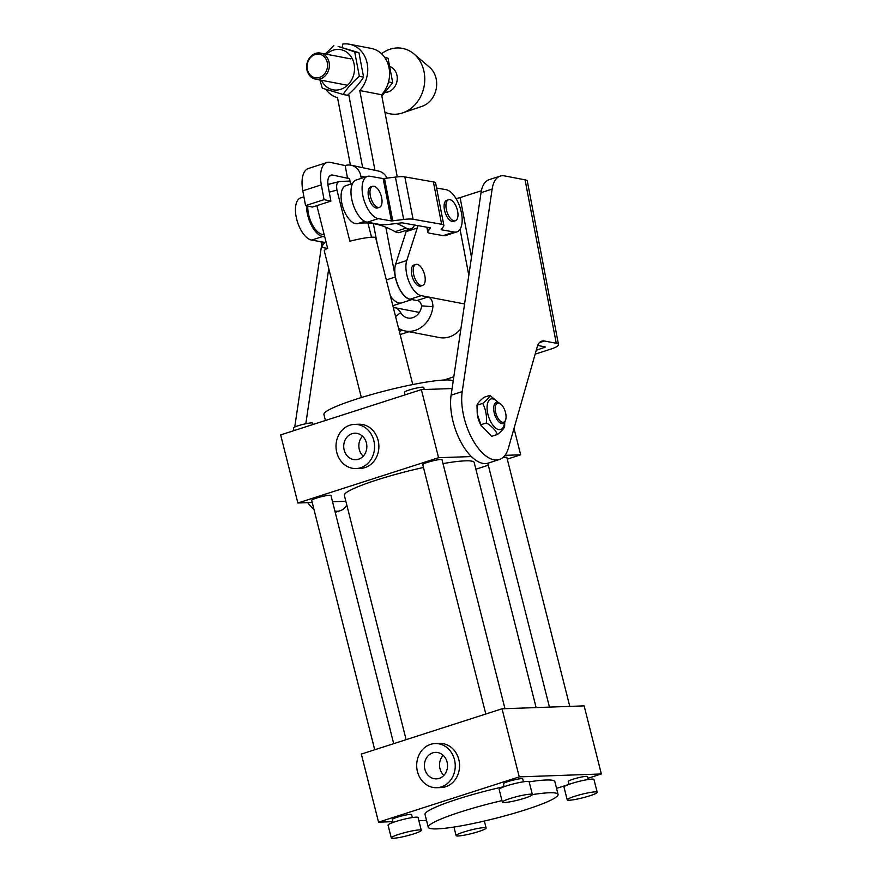<?xml version="1.0" encoding="UTF-8"?>
<svg xmlns="http://www.w3.org/2000/svg" width="882" height="882" viewBox="0 0 882 882"><rect width="100%" height="100%" fill="white"/><g stroke="black" fill="none" stroke-linecap="round" stroke-linejoin="round"><path stroke-width="1.32" d="M452.72 380.671L453.271 380.495M535.154 354.145L551.25 348.963A15.468 3.429 169.2 0 0 558.493 344.542A15.468 3.429 169.2 0 0 556.255 343.263L544.481 341.014A22.094 10.496 72.2 0 0 541.757 341.147A22.094 10.496 72.2 0 0 537.215 346.902L508.44 448.012A44.199 20.992 -107.8 0 1 499.366 459.522A44.199 20.992 -107.8 0 1 472.355 439.148A44.199 20.992 -107.8 0 1 462.212 391.608L492.134 189.101A35.357 16.791 -107.8 0 1 500.193 176.124A35.357 16.791 -107.8 0 1 504.57 175.904L525.077 179.84A15.468 3.429 -10.8 0 1 527.315 181.119L558.493 344.542M443.8 380.043L453.811 376.812M536.256 350.286L545.462 347.023L537.722 345.424M313.981 509.465A44.199 20.992 -107.8 0 1 307.642 502.652M294.753 427.02L321.665 244.898M305.822 423.735L328.743 268.58M346.802 505.022A44.199 20.992 -107.8 0 1 340.143 510.755A44.199 20.992 -107.8 0 1 334.895 511.064M499.366 459.522L488.253 463.094A44.199 20.992 -107.8 0 1 461.253 442.72A44.199 20.992 -107.8 0 1 451.099 395.18L481.032 192.684A35.357 16.791 -107.8 0 1 489.091 179.696L500.193 176.124M415.83 264.424L413.978 265.019A11.047 5.248 72.2 0 0 411.673 274.445A11.047 5.248 72.2 0 0 420.747 286.055L422.599 285.459A11.047 5.248 72.2 0 0 424.892 276.033A11.047 5.248 72.2 0 0 417.186 264.357A11.047 5.248 72.2 0 0 415.83 264.424A11.047 5.248 72.2 0 0 413.526 273.85A11.047 5.248 72.2 0 0 421.232 285.525A11.047 5.248 72.2 0 0 422.599 285.459M398.554 328.313A26.515 22.59 -79.1 0 0 405.356 331.015A26.515 22.59 -79.1 0 0 432.908 306.704C432.83 301.236 431.199 297.984 428.024 296.958L421.199 295.646A20.992 9.967 -107.8 0 1 409.05 281.821A20.992 9.967 -107.8 0 1 406.767 260.532L417.252 228.041A24.31 11.543 72.2 0 0 417.859 225.616M419.347 312.404L394.695 307.675C396.58 307.84 398.576 309.472 400.682 312.581A13.263 11.29 -79.1 0 0 407.848 317.994A13.263 11.29 -79.1 0 0 421.629 305.845C420.769 302.328 419.193 300.564 416.91 300.53L410.086 299.219A20.992 9.967 -107.8 0 1 397.947 285.393A20.992 9.967 -107.8 0 1 395.654 264.115L406.15 231.624A24.31 11.543 72.2 0 0 406.525 230.257M393.438 308.083L394.695 307.675L393.273 307.399M460.955 328.534A26.515 22.59 100.9 0 1 439.468 337.563L405.356 331.015M408.961 331.709L400.13 334.554M402.567 330.265L399.314 331.312M481.374 190.766L460.106 197.601A4.421 0.981 -10.8 0 1 455.928 198.406M352.602 183.489L345.843 185.672A19.889 9.448 72.2 0 0 341.665 202.419A19.889 9.448 72.2 0 0 357.497 223.675L364.74 221.338M307.774 206.09A19.889 9.448 72.2 0 0 312.945 225.781A19.889 9.448 72.2 0 0 324.124 234.403M365.214 177.117L360.87 176.191A15.468 13.131 -78 0 0 351.135 165.232A15.468 13.131 -78 0 0 345.182 165.562L330.342 162.398A26.515 12.591 72.2 0 0 326.902 162.531L308.391 168.484A26.515 12.591 -107.8 0 0 302.813 190.821L305.547 205.616L324.058 199.663L330.904 201.118L328.17 186.323A13.263 6.295 72.2 0 1 330.959 175.154A13.263 6.295 72.2 0 1 332.679 175.088L347.53 178.241A2.205 1.874 -78 0 1 349.768 179.763L350.573 184.151M357.497 223.675A176.797 83.955 72.2 0 1 395.059 231.657A19.889 9.448 72.2 0 0 399.822 232.418L410.935 228.846A19.889 9.448 72.2 0 0 414.54 225.031M395.059 231.657L406.172 228.085A176.797 83.955 72.2 0 0 396.393 223.411M406.172 228.085A19.889 9.448 72.2 0 0 410.935 228.846M360.87 176.191L361.278 178.385M328.931 184.184L327.85 183.952M387.077 178.208A15.468 13.131 -78 0 0 378.532 171.053L351.135 165.232M349.129 178.583L347.53 178.241L345.182 165.562M326.902 162.531A26.515 12.591 72.2 0 0 321.324 184.856L324.058 199.663M305.547 205.616L312.393 207.072L330.904 201.118M399.017 303A21.212 10.077 72.2 0 0 401.641 302.879A21.212 10.077 -107.8 0 1 399.017 303A21.212 10.077 -107.8 0 1 390.351 295.845A21.212 10.077 72.2 0 0 399.017 303M325.877 89.358A27.408 23.34 -79.1 0 0 337.541 97.693L350.408 165.099M377.253 244.06L373.362 223.62L377.253 244.06M362.689 167.679L348.666 94.198L362.689 167.679M340.661 47.143L342.403 47.474M385.346 92.323A13.263 11.29 -79.1 0 0 388.323 91.827A13.263 11.29 -79.1 0 0 397.198 79.711A13.263 11.29 -79.1 0 0 390.561 66.8M384.949 112.29A33.307 28.367 -79.1 0 0 402.313 113.006A33.307 28.367 -79.1 0 0 402.699 112.885A33.307 28.367 -79.1 0 0 424.077 86.458A33.307 28.367 -79.1 0 0 414 53.989A33.307 28.367 -79.1 0 0 390.109 49.205A33.307 28.367 -79.1 0 0 381.542 53.736M421.783 106.402A22.094 18.82 -79.1 0 0 422.037 106.325A22.094 18.82 -79.1 0 0 436.226 88.784A22.094 18.82 -79.1 0 0 429.534 67.252L414 53.989M463.557 832.079A15.468 1.819 165.8 0 0 456.115 835.596A15.468 1.819 165.8 0 0 478.683 831.539A15.468 1.819 165.8 0 0 486.114 828.022A15.468 1.819 165.8 0 0 463.557 832.079M574.634 796.325A15.468 1.819 165.8 0 0 567.203 799.853A15.468 1.819 165.8 0 0 589.76 795.796A15.468 1.819 165.8 0 0 597.191 792.268A15.468 1.819 165.8 0 0 574.634 796.325M597.191 792.268L593.972 779.501A15.468 1.819 165.8 0 0 571.404 783.558A15.468 1.819 165.8 0 0 563.973 787.086L567.203 799.853M398.741 834.372A15.468 1.819 165.8 0 0 391.299 837.9A15.468 1.819 165.8 0 0 413.856 833.843A15.468 1.819 165.8 0 0 421.298 830.315A15.468 1.819 165.8 0 0 398.741 834.372M421.298 830.315L418.068 817.548A15.468 1.819 165.8 0 0 395.511 821.616A15.468 1.819 165.8 0 0 388.069 825.133L391.299 837.9M509.818 798.629A15.468 1.819 165.8 0 0 502.376 802.157A15.468 1.819 165.8 0 0 524.944 798.089A15.468 1.819 165.8 0 0 532.375 794.572A15.468 1.819 165.8 0 0 509.818 798.629M532.375 794.572L529.145 781.805A15.468 1.819 165.8 0 0 506.588 785.862A15.468 1.819 165.8 0 0 499.157 789.39L502.376 802.157M556.564 788.376L568.989 784.385L568.251 781.474A9.945 1.169 -14.2 0 1 573.035 779.214A9.945 1.169 -14.2 0 1 587.533 776.601L588.272 779.512M405.125 394.849L404.474 392.27A9.945 1.169 -14.2 0 1 409.248 390.009A9.945 1.169 -14.2 0 1 423.757 387.396L424.286 389.524M504.173 786.689L503.435 783.778A9.945 1.169 -14.2 0 1 508.208 781.518A9.945 1.169 -14.2 0 1 522.717 778.905L523.456 781.816M485.795 714.012L422.754 464.616A9.945 1.169 -14.2 0 1 427.538 462.344A9.945 1.169 -14.2 0 1 442.036 459.743L504.967 708.687M294.037 430.603L293.386 428.013A9.945 1.169 -14.2 0 1 298.171 425.752A9.945 1.169 -14.2 0 1 312.669 423.139L313.011 424.496M393.085 822.432L392.358 819.521A9.945 1.169 -14.2 0 1 397.132 817.261A9.945 1.169 -14.2 0 1 411.64 814.648L412.368 817.559M374.718 749.766L311.677 500.359A9.945 1.169 -14.2 0 1 316.462 498.098A9.945 1.169 -14.2 0 1 330.959 495.486L393.692 743.658M439.192 778.398A13.263 11.565 -92 0 0 447.383 763.625A13.263 11.565 -92 0 0 435.499 752.379A13.263 11.565 -92 0 0 432.742 752.864A13.263 11.565 -92 0 0 424.551 767.638A13.263 11.565 -92 0 0 436.436 778.883A13.263 11.565 -92 0 0 439.192 778.398M430.592 744.353A22.094 19.272 -92 0 0 416.943 768.972A22.094 19.272 -92 0 0 436.744 787.714A22.094 19.272 -92 0 0 441.342 786.909A22.094 19.272 -92 0 0 454.991 762.28A22.094 19.272 -92 0 0 435.179 743.548A22.094 19.272 -92 0 0 430.592 744.353M436.744 787.714L441.066 787.56A22.094 19.272 -92 0 0 445.664 786.755A22.094 19.272 -92 0 0 459.313 762.136A22.094 19.272 -92 0 0 439.501 743.394L435.179 743.548M358.511 459.235A13.263 11.565 -92 0 0 366.703 444.462A13.263 11.565 -92 0 0 354.818 433.216A13.263 11.565 -92 0 0 352.061 433.701A13.263 11.565 -92 0 0 343.87 448.475A13.263 11.565 -92 0 0 355.755 459.72A13.263 11.565 -92 0 0 358.511 459.235M349.911 425.19A22.094 19.272 -92 0 0 336.262 449.809A22.094 19.272 -92 0 0 356.074 468.551A22.094 19.272 -92 0 0 360.672 467.747A22.094 19.272 -92 0 0 374.321 443.117A22.094 19.272 -92 0 0 354.509 424.385A22.094 19.272 -92 0 0 349.911 425.19M356.074 468.551L360.396 468.397A22.094 19.272 -92 0 0 364.983 467.592A22.094 19.272 -92 0 0 378.632 442.962A22.094 19.272 -92 0 0 358.831 424.231L354.509 424.385M532.386 794.605A66.966 7.85 -14.2 0 1 549.265 792.775A66.966 7.85 -14.2 0 1 558.086 794.417A66.966 7.85 -14.2 0 1 511.053 814.152A66.966 7.85 -14.2 0 1 437.075 828.882A66.966 7.85 -14.2 0 1 428.255 827.239A66.966 7.85 -14.2 0 1 501.99 800.613M428.255 827.239L425.025 814.472A66.966 7.85 -14.2 0 1 504.151 786.623M529.156 781.838A66.966 7.85 -14.2 0 1 546.035 780.008A66.966 7.85 -14.2 0 1 554.866 781.65L558.086 794.417M325.436 420.493L323.915 414.452A66.966 7.85 -14.2 0 1 370.947 394.717A66.966 7.85 -14.2 0 1 444.925 379.988A66.966 7.85 -14.2 0 1 453.205 380.936M406.117 739.656L344.344 495.309A66.966 7.85 -14.2 0 1 423.481 467.46M443.007 463.579A66.966 7.85 -14.2 0 1 465.365 460.845A66.966 7.85 -14.2 0 1 474.185 462.488L536.135 707.584M519.244 776.877L502.034 708.797L584.138 705.876L601.348 773.966L519.244 776.877L378.543 822.156L361.333 754.077L502.034 708.797M312.217 502.486L297.862 502.994L438.563 457.714L421.353 389.623L452.08 388.543M297.862 502.994L280.652 434.903L421.353 389.623M502.983 457.471A9.945 1.169 -14.2 0 1 506.852 457.438L569.783 706.383M507.282 459.114L520.667 454.803L504.967 455.355M471.363 456.556L438.563 457.714M345.865 501.296L332.547 501.77M475.883 469.213L488.308 465.211M514.008 428.443L520.667 454.803M426.535 820.458L418.873 820.723M392.887 821.649L378.543 822.156M587.963 778.277L601.348 773.966M362.491 436.171A13.263 11.565 -92 0 0 363.208 456.215M443.172 755.345A13.263 11.565 -92 0 0 443.889 775.377M412.776 384.552L375.688 237.842A26.515 3.109 165.8 0 0 372.193 237.192A26.515 3.109 165.8 0 0 349.856 241.172L336.946 190.104A26.515 3.109 165.8 0 0 329.251 192.177M361.355 397.55L324.267 250.841A26.515 3.109 165.8 0 1 327.641 248.316L316.858 205.638M367.926 223.014L371.52 237.225M327.906 184.492L339.559 181.494L350 181.053M340.309 181.394C337.178 181.416 336.053 184.316 336.946 190.104M327.454 248.404L324.234 247.842A15.468 3.308 -11 0 1 322.007 246.629A15.468 3.308 -11 0 1 322.415 245.626L324.785 242.407L311.644 240.08A22.094 10.496 72.2 0 1 296.76 219.508A22.094 10.496 72.2 0 1 300.74 197.866L303.926 196.84M324.741 236.861L322.757 236.508L311.644 240.08M306.55 205.837A22.094 10.496 72.2 0 0 322.757 236.508M436.568 188.009L445.983 189.663A22.094 10.496 -107.8 0 1 460.856 210.236A22.094 10.496 -107.8 0 1 456.887 231.889A22.094 10.496 -107.8 0 1 454.252 232.043L441.121 229.717L443.481 226.498A15.468 3.308 -11 0 0 443.889 225.494A15.468 3.308 -11 0 0 441.662 224.282L413.096 219.243A15.468 3.308 -11 0 0 403.691 219.475L391.432 220.952L378.29 218.637A22.094 10.496 72.2 0 1 363.417 198.064A22.094 10.496 72.2 0 1 367.386 176.411A22.094 10.496 72.2 0 1 370.021 176.268L383.152 178.583L395.412 177.106A15.468 3.308 -11 0 1 404.827 176.874L433.393 181.912A15.468 3.308 -11 0 1 435.62 183.114L443.889 225.494M367.386 176.411L356.284 179.983A22.094 10.496 72.2 0 0 352.304 201.636A22.094 10.496 72.2 0 0 367.188 222.209L380.318 224.524A15.468 3.308 169 0 0 389.723 224.293L401.983 222.815L430.559 227.854L428.189 231.084A15.468 3.308 169 0 0 427.781 232.087A15.468 3.308 169 0 0 430.008 233.3L443.15 235.615L454.252 232.043M456.887 231.889L445.774 235.461A22.094 10.496 -107.8 0 1 443.15 235.615M411.662 299.516A21.212 10.077 -107.8 0 1 410.13 299.428A21.212 10.077 -107.8 0 1 395.334 277.014L385.831 227.203M342.392 47.639L342.646 44.1A27.408 23.34 100.9 0 1 349.437 44.232L371.267 48.422A27.408 23.34 100.9 0 1 388.874 67.043A27.408 23.34 100.9 0 1 381.597 94.727L397.264 176.885M349.437 44.232A27.408 23.34 100.9 0 1 367.044 62.854A27.408 23.34 100.9 0 1 359.757 90.537L374.971 170.292M381.597 94.727L359.757 90.537M319.505 77.407A11.929 10.165 -79.1 0 0 327.321 62.754A11.929 10.165 -79.1 0 0 315.139 54.541A11.929 10.165 -79.1 0 0 307.322 69.193A11.929 10.165 -79.1 0 0 319.505 77.407M315.58 53.405A13.263 11.29 100.9 0 1 320.497 53.085A13.263 11.29 100.9 0 1 329.372 65.367A13.263 11.29 100.9 0 1 320.431 78.807A13.263 11.29 100.9 0 1 315.502 79.126A13.263 11.29 100.9 0 1 306.638 66.845A13.263 11.29 100.9 0 1 315.58 53.405M384.497 57.121L388.058 58.256L392.722 82.71L381.84 95.984M388.532 81.905L392.722 82.71M384.872 57.65L388.058 58.256M338.104 46.415L358.941 52.677L363.605 77.12C359.558 83.415 354.167 89.479 347.431 95.3L343.164 94.484C347.21 88.178 352.602 82.114 359.349 76.304L354.685 51.862L338.104 46.415M321.478 80.273A20.44 17.408 -79.1 0 0 340.728 89.325A20.44 17.408 -79.1 0 0 354.123 64.232A20.44 17.408 -79.1 0 0 333.264 50.164A20.44 17.408 -79.1 0 0 326.483 54.232M319.89 79.964L322.316 88.211L343.164 94.484M359.349 76.304L363.605 77.12M354.685 51.862L358.941 52.677M333.837 45.588L325.193 53.978M505.75 413.669A9.945 4.719 72.2 0 0 500.491 403.934A9.945 4.719 72.2 0 0 495.519 411.707A9.945 4.719 72.2 0 0 500.458 421.199A9.945 4.719 72.2 0 0 505.629 419.876A9.945 4.719 72.2 0 0 505.75 413.669M505.629 419.876L505.254 420.968A11.047 5.248 -107.8 0 1 503.093 423.503A11.047 5.248 -107.8 0 1 494.019 411.894A11.047 5.248 -107.8 0 1 496.323 402.468A11.047 5.248 -107.8 0 1 499.554 403.261L500.491 403.934M504.504 422.434A16.019 7.607 -107.8 0 1 498.749 429.578A16.019 7.607 -107.8 0 1 487.57 412.655A16.019 7.607 -107.8 0 1 492.895 398.885A16.019 7.607 -107.8 0 1 498.098 402.501M481.385 426.138L477.305 414.209A16.019 7.607 -107.8 0 0 480.8 425.047L491.682 436.325L497.426 434.473C501.571 431.243 503.975 428.564 504.658 426.436L504.736 422.103M498.385 402.611L489.962 395.357C489.301 397.473 486.886 400.152 482.73 403.394C485.717 409.369 486.963 415.885 486.467 422.952C491.847 426.215 495.497 430.063 497.426 434.473M477.228 413.57L476.986 405.246L482.73 403.394M480.712 424.793L486.467 422.952M476.986 405.246C477.647 403.129 480.062 400.45 484.218 397.209L489.962 395.357M372.623 186.334L370.771 186.929A11.047 5.248 72.2 0 0 368.467 196.355A11.047 5.248 72.2 0 0 377.54 207.965L379.392 207.369A11.047 5.248 72.2 0 0 381.697 197.943A11.047 5.248 72.2 0 0 373.99 186.267A11.047 5.248 72.2 0 0 372.623 186.334A11.047 5.248 72.2 0 0 370.319 195.76A11.047 5.248 72.2 0 0 378.025 207.435A11.047 5.248 72.2 0 0 379.392 207.369M448.585 199.74L446.733 200.335A11.047 5.248 72.2 0 0 444.296 208.99A11.047 5.248 72.2 0 0 453.502 221.371L455.355 220.776A11.047 5.248 72.2 0 0 457.791 212.121A11.047 5.248 72.2 0 0 450.371 199.784A11.047 5.248 72.2 0 0 448.585 199.74A11.047 5.248 72.2 0 0 446.149 208.395A11.047 5.248 72.2 0 0 453.568 220.732A11.047 5.248 72.2 0 0 455.355 220.776M544.238 346.67L544.426 347.651M525.077 179.84L556.255 343.263M544.481 341.014L539.453 342.624M492.134 189.101L481.032 192.684M462.212 391.608L451.099 395.18M460.04 229.309L468.816 275.327M464.582 303.97L428.024 296.958L416.91 300.53M406.15 231.624L417.252 228.041M395.654 264.115L406.767 260.532M410.086 299.219L421.199 295.646M432.908 306.704L421.629 305.845M395.588 316.583L400.682 312.581M471.484 257.246L460.106 197.601M332.679 175.088L329.526 176.102M302.813 190.821L321.324 184.856M321.676 241.855L322.415 245.626M383.152 178.583L391.432 220.952M367.188 222.209L378.29 218.637M427.461 227.313L428.189 231.084M384.497 178.55L392.777 220.919M395.412 177.106L403.691 219.475M404.827 176.874L413.096 219.243M433.393 181.912L441.662 224.282M386.316 279.914L395.334 277.014M335.226 512.343L340.143 510.755M411.916 299.571L392.843 305.712M422.037 106.325L402.699 112.885M456.115 835.596L453.954 827.051M549.453 707.11L487.801 463.226M486.114 828.022L484.35 821.043M321.059 241.745L322.007 246.629M426.833 227.203L427.781 232.087M320.497 53.085L350.893 58.907M315.502 79.126L347.508 85.267"/></g></svg>
